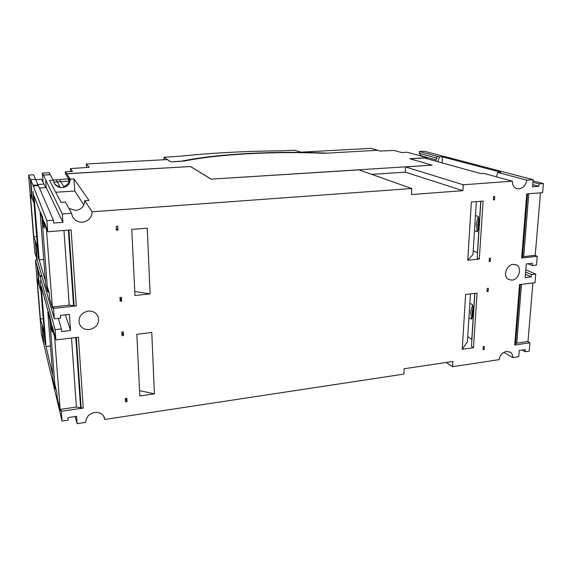 <?xml version="1.0" encoding="UTF-8"?>
<svg xmlns="http://www.w3.org/2000/svg" width="572" height="572" viewBox="0 0 572 572"><rect width="100%" height="100%" fill="white"/><g stroke="black" fill="none" stroke-linecap="round" stroke-linejoin="round"><path stroke-width="0.86" d="M164.143 159.724L164.057 157.414L164.965 157.207L179.737 156.256C211.604 152.946 245.216 151.137 280.58 150.844L294.644 150.243L301.122 152.159L371.013 148.341L377.656 150.264L326.498 153.182L377.656 150.264M86.522 167.51L86.3 163.978L167.224 159.559L170.756 161.847L181.717 161.154C217.217 153.732 274.975 150.829 326.498 153.11M164.057 157.414L164.164 159.724M170.749 161.769L164.085 157.443M70.613 171.486L70.42 168.583L72.451 171.378L65.344 171.786L66.631 173.695L190.533 166.523L211.175 179.143L432.103 165.151L409.702 158.716L426.977 157.679L407.178 152.252L401.737 152.56L394.108 150.436L380.151 151.058L377.649 150.336M432.103 165.151L405.505 166.924L463.263 184.77L462.92 190.669L411.49 194.544L411.74 188.524L92.149 211.783C91.792 217.696 88.581 221.164 82.518 222.186C77.763 222.308 74.36 220.299 72.301 216.166L71.571 213.277L62.319 213.949L62.913 222.358L53.625 223.059L53.418 220.177L46.868 220.67L47.712 231.753L71.128 229.901L76.298 305.913L69.212 305.155L53.067 306.878L53.167 308.129L52.438 308.208L46.446 229.393L43.844 222.522L44.23 228.278L42.392 223.309L47.269 286.429L49.192 292.907L49.7 298.827L52.438 308.208M211.175 179.143L359.016 169.87L411.74 188.524M371.714 174.36L405.298 172.158L405.505 166.924M444.823 156.714L424.403 151.265L419.319 151.559L437.344 156.335L435.499 161.061M437.344 156.335L439.553 156.921L444.83 156.606M439.553 156.921L437.702 161.669M427.012 158.716L426.977 157.679M46.868 220.67L30.731 179.594L32.246 198.591L33.669 202.517L33.097 191.348L38.453 258.708L37.201 246.889L35.714 242.006L37.116 259.574L54.297 318.818L60.618 318.118L60.417 315.408L69.405 314.421L70.542 330.53L61.612 331.567L61.411 328.886L55.119 329.615L35.435 260.117L37.201 259.874M35.435 260.117L41.356 333.705L62.033 421.035L68.125 420.12L67.939 417.603L76.591 416.309L77.106 423.659L85.686 422.358C86.022 417.102 89.032 413.799 94.723 412.448C99.628 412.033 102.881 413.842 104.469 417.882L104.776 419.462L403.868 374.102L404.089 368.754L452.845 361.475L452.538 366.716L499.084 359.659C499.928 355.169 502.395 352.416 506.477 351.394L510.424 352.252C512.026 353.46 512.791 355.241 512.719 357.593L518.732 356.678L519.233 350.479L525.225 349.585L525.046 351.73L529.214 351.101L529.922 342.792L514.728 345.016L515.508 344.53L520.298 284.484M42.414 325.933L40.39 318.969L37.166 278.814L40.683 290.683L40.197 280.745L45.245 344.315L44.015 332.582L42.414 325.933L43.744 342.514M37.344 266.974L38.782 284.92M42.063 325.968L43.393 342.557M37.709 266.938L39.139 284.885M40.39 318.969L43.207 318.654M89.411 329.565C84.384 329.844 81.002 327.813 79.251 323.487C78.221 316.924 81.21 312.791 88.224 311.089C93.014 310.846 96.332 312.734 98.155 316.752C99.521 323.445 96.604 327.713 89.411 329.565M35.707 179.715L41.255 179.229L43.036 182.01L42.357 173.101L43.336 175.046L50.293 174.646L49.228 172.708L42.357 173.101M30.731 179.594L35.535 179.315L30.359 179.587L28.6 175.168L34.856 252.946L37.116 259.574M28.6 175.168L33.562 174.739L35.528 179.279M35.714 242.006L33.798 236.901L30.387 194.487L32.246 198.591M30.359 179.587L31.882 198.613M35.35 242.035L36.758 259.602M33.798 236.901L36.701 236.665M53.217 180.008L56.156 179.83L57.314 181.853L53.732 182.075M53.739 182.103L69.305 181.16L60.732 181.646L59.524 179.629L56.156 179.83M59.524 179.629L68.769 178.836M69.598 180.08L65.487 173.852L65.344 171.786M60.732 181.646L57.314 181.853M69.334 181.124L67.989 179.122M66.631 173.695L70.249 179.165C69.984 184.041 67.353 186.872 62.362 187.652C58.444 187.695 55.634 186 53.925 182.568L53.31 180.18L50.293 174.646M57.322 181.889L60.096 186.737C57.486 186.308 55.47 185.013 54.047 182.847M37.781 184.491L44.023 184.077L37.766 184.456M44.023 184.077L43.036 182.01M43.336 175.046L50.3 174.732M421.686 156.227L419.233 153.368L419.319 151.559M437.022 158.151L419.233 153.368M326.498 153.182L324.453 153.296C274.438 151.194 218.79 154.004 184.005 161.111L181.717 161.154M170.756 161.847L181.717 161.24M86.3 163.978L89.232 167.339L70.42 168.583M66.638 173.788L190.533 166.523M190.54 166.609L211.175 179.236M55.856 388.359L55.92 389.239L55.184 389.017L49.807 319.348L47.834 312.076L48.427 311.761L50.558 319.533L50.922 323.931L50.972 321.886L51.873 326.819M52.71 374.874L46.025 346.525L41.255 286.307L48.22 311.812M52.088 326.798L52.002 325.647L52.302 326.769M52.51 326.798L55.899 339.925L78.428 337.237L83.247 408.079L76.383 407.057L60.832 409.323L60.925 410.489L60.224 410.589L54.64 337.144L51.852 326.869L52.202 332.139L50.229 324.774L54.79 383.833L56.835 392.514L57.314 398.148L60.224 410.589M55.119 329.615L55.899 339.925M83.247 408.079L61.297 411.289L62.033 421.035M61.297 411.289L60.832 409.323M50.558 319.533L49.807 319.348M55.355 337.058L54.64 337.144M121.929 334.162L122.787 334.055L123.502 335.485L122.008 335.664L121.815 332.053L123.309 331.874L123.502 335.485M125.354 398.448L126.812 398.234L126.991 401.687L125.533 401.901L125.354 398.448M51.194 324.932L50.229 324.774M53.124 380.187L47.834 312.076L53.124 380.187L55.184 389.017M139.804 395.967L136.83 334.277L151.766 332.475L154.419 393.858L139.804 395.967M154.419 393.858L139.547 390.619M125.618 398.412L126.991 401.687M48.305 289.933L48.448 292.128L47.691 291.963L41.942 217.51L40.111 212.67L40.734 212.455L42.714 217.625L43.1 222.279L43.114 219.669L43.572 223.538L43.586 220.921L43.872 222.501M45.417 281.009L39.161 259.838L34.098 195.989L40.39 212.512M44.544 222.472L47.712 231.753M76.298 305.913L53.511 308.365L54.297 318.818M53.511 308.365L53.067 306.878M49.278 294.058L49.092 292.571M48.799 291.606L48.591 290.883M42.714 217.625L41.942 217.51M47.19 229.336L46.446 229.393M116.338 229.2L117.224 229.129L117.939 230.094L116.395 230.216L116.188 226.34L117.739 226.219L117.939 230.094M119.977 297.497L121.486 297.34L121.686 301.029L120.17 301.194L119.977 297.497M43.565 223.402L42.392 223.309M45.753 285.299L47.691 291.963M45.753 285.314L40.111 212.67L45.753 285.314M134.963 295.495L131.774 229.408L147.269 228.164L150.1 293.894L134.963 295.495M150.1 293.894L134.77 291.491M120.006 298.019L121.686 301.029M513.177 264.35L516.487 264.965C522.443 267.76 518.854 279.701 511.961 280.13L508.487 279.451C502.666 276.576 506.327 264.729 513.177 264.35M484.134 349.485L484.341 346.453L483.254 346.611L483.047 349.642L484.134 349.485L483.104 348.848M465.629 294.523L477.055 293.143L473.473 347.69L462.24 349.313L465.629 294.523M487.051 291.584L487.265 288.431L488.374 288.295L488.159 291.448L487.051 291.584M490.24 261.39L490.461 258.172L489.346 258.287L489.124 261.511L490.24 261.39L489.167 260.918M471.357 202.038L483.097 201.087L479.293 259.002L467.753 260.224L471.357 202.038M493.371 199.893L493.6 196.539L494.744 196.446L494.508 199.8L493.371 199.893M514.728 345.016L519.54 284.577L535.006 282.732L535.735 274.095L531.467 274.589L531.281 276.841L525.16 277.556L526.269 263.949L532.41 263.277L532.225 265.544L536.5 265.065L537.244 256.335L521.657 258.008L522.443 257.65L527.534 193.858M521.657 258.008L526.755 193.922L542.628 192.664L543.4 183.583L539.017 183.912L538.824 186.3L532.539 186.779L533.111 179.687L526.783 180.151C525.911 185.178 523.316 188.102 518.983 188.91L516.359 188.517C513.642 187.237 512.326 184.799 512.405 181.195L463.263 184.77M496.353 176.791L497.783 172.451L526.783 180.151M512.719 357.593L503.903 352.302M71.571 213.277L65.372 202.038L61.032 202.338L49.514 180.409L53.31 180.18M68.897 208.43L75.683 210.475C81.381 209.531 84.391 206.285 84.72 200.715L92.149 211.783M493.4 199.442L494.508 199.8M479.293 259.002L477.198 258.065L480.88 201.265M480.737 201.28L477.398 252.724M475.446 215.487L478.271 216.509L478.7 219.634L478.085 229.143L477.284 231.774L474.481 230.673M478.271 216.509L476.197 224.303L477.284 231.774M478.7 219.634L477.763 224.453L478.085 229.143M540.476 192.835L535.206 255.527M537.244 256.335L534.741 255.341L522.508 256.799M487.094 290.919L488.159 291.448M473.473 347.69L471.457 346.425L474.896 293.4M474.76 293.415L471.786 339.225M469.869 303.282L472.586 304.762L473.001 307.815L472.422 316.788L471.657 319.162L468.961 317.617M472.586 304.762L470.577 312.176L471.657 319.162M473.001 307.815L472.093 312.391L472.422 316.788M532.904 282.983L527.97 341.713M529.922 342.792L527.52 341.463L515.601 343.386M533.018 180.845L543.4 183.583M525.79 269.841L535.735 274.095M452.538 366.716L446.374 362.441M104.776 419.462L103.589 416.001M462.92 190.669L405.298 172.158M69.712 178.364L69.705 178.364C69.612 182.432 67.582 185.149 63.614 186.515L60.732 181.681M70.249 179.165L73.988 178.936L88.982 200.422L84.72 200.715M512.405 181.195L483.983 173.402L480.888 173.609L424.238 157.951L410.01 158.801M46.025 346.525L50.465 345.988M122.615 334.077L121.843 332.525M39.161 259.838L43.744 259.431M116.953 229.15L116.288 228.249M462.24 349.313L467.431 341.67L470.463 293.937M471.914 339.31L467.746 336.751M467.753 260.224L472.965 254.54L476.326 201.637M477.534 252.788L473.194 250.893M40.226 276.419L42.056 276.247M41.856 275.568L40.169 275.733M61.411 328.886L58.237 318.382M70.542 330.53L65.358 314.865M531.281 276.841L525.425 274.288M531.467 274.589L525.611 272.058M532.225 265.544L527.942 263.771M442.099 162.884L442.413 156.857L445.188 156.692L533.111 179.687M77.106 423.659L75.189 416.516M43.343 175.132L62.319 213.949M45.71 180.638L46.232 187.573L39.432 187.995M62.913 222.358L46.232 187.573M53.418 220.177L38.424 185.671L37.981 184.963L32.997 185.271M33.054 186L38.038 185.693M37.981 184.963L35.535 179.315M55.741 192.256L74.782 191.027L73.988 178.936M83.848 204.976L74.782 191.027M45.688 187.602L44.023 184.105M525.046 351.73L522.129 350.05M442.413 156.857L500.829 172.243L497.783 172.451M538.824 186.3L532.711 184.649M539.017 183.912L532.904 182.282M436.272 159.931L421.478 155.884M52.545 326.791L51.852 326.869M76.383 407.057L71.529 338.059M80.595 407.521L75.769 337.551M81.138 407.85L76.305 337.487M44.566 222.472L43.844 222.522L44.552 222.451M43.329 223.416L43.279 222.765M69.212 305.155L63.957 230.466M73.559 305.498L68.368 230.123M74.117 305.741L68.919 230.073M528.764 193.758L523.723 256.521M521.492 284.341L516.788 343.021M52.524 326.748L51.83 326.827M509.745 351.851L510.424 352.252M515.579 264.579L516.487 264.965M97.769 315.887L98.155 316.752M104.311 417.417L104.469 417.882"/></g></svg>

